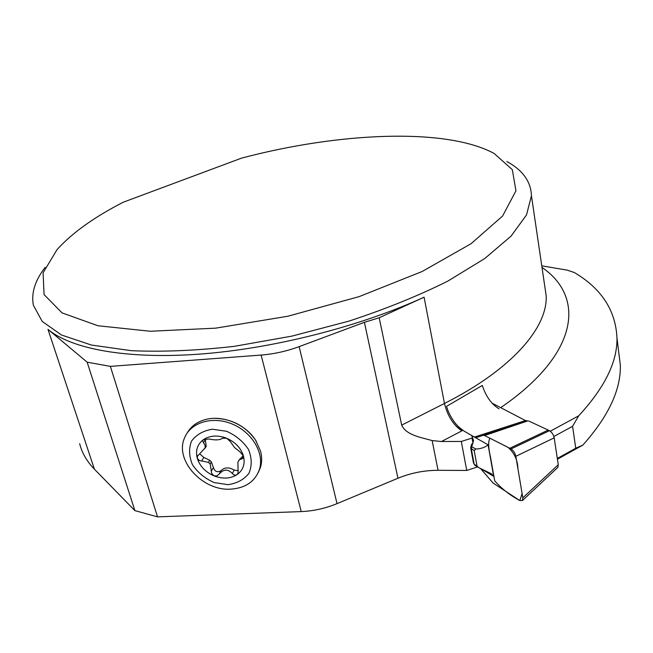 <?xml version="1.0" encoding="UTF-8"?>
<svg xmlns="http://www.w3.org/2000/svg" width="653" height="653" viewBox="0 0 653 653"><rect width="100%" height="100%" fill="white"/><g stroke="black" fill="none" stroke-linecap="round" stroke-linejoin="round"><path stroke-width="0.98" d="M492.068 403.162L525.469 420.565L474.429 437.061L471.67 435.494L473.547 440.489L471.735 446.685L475.759 449.019C480.918 448.831 485.024 447.427 488.077 444.807L493.692 476.355L480.584 468.519M456.741 426.85L471.67 435.494M480.461 468.462L493.064 483.016L519.829 500.573C509.822 495.154 501.447 488.575 494.713 480.853L490.444 456.831C488.281 447.632 488.118 441.436 489.938 438.228L507.944 447.313C514.311 452.758 517.649 459.965 517.96 468.944L522.106 493.603L519.829 500.573L522.522 500.484L557.425 467.785M488.077 444.807L474.511 437.102L476.51 437.486L527.673 420.94L525.469 420.565M522.824 497.88L515.837 456.308L554.185 437.853L558.266 464.716L522.824 497.88L522.522 500.484M558.266 464.716L557.899 467.344M476.51 437.486L527.673 420.94M515.837 456.308C515.07 453.019 513.487 450.554 511.087 448.929L484.583 435.527L527.885 420.875M484.583 435.527L483.816 435.404M509.83 448.26L548.202 430.074L528.693 420.989M548.202 430.074L549.475 430.702C551.899 432.245 553.466 434.629 554.185 437.853M471.735 446.685L471.319 448.856L474.127 464.063L479.204 467.866L491.342 473.76L493.692 476.355M473.523 462.92L474.853 465.287M478.527 467.483L475.172 465.45M476.976 465.76L474.184 450.521L475.759 449.019M472.788 443.754L471.841 443.918L470.952 446.293L471.711 446.676M470.821 448.317L474.184 450.521M557.319 458.455L575.742 448.219L582.835 445.109L557.433 459.23M550.275 431.217L578.689 415.814L572.575 426.303L575.742 448.219M572.575 426.303L553.858 436.506M499.039 408.819C491.464 404.215 485.889 396.428 482.306 385.458L446.521 406.362L447.901 410.427C451.827 419.74 456.871 426.352 463.05 430.254M541.77 265.828L567.188 270.138L574.346 272.538C601.503 288.61 615.714 310.453 616.979 338.058C617.403 361.819 604.645 387.735 578.689 415.814M379.189 317.758L364.398 322.313L299.139 346.637L337.03 503.634C325.374 508.418 313.432 511.07 301.229 511.593L261.127 355.069L110.381 366.366L157.544 516.866L134.885 510.613L87.151 362.17L47.979 329.357C71.136 348.898 126.698 359.574 200.495 354.048C274.244 348.457 360.685 326.304 424.091 297.18L379.189 317.758L401.685 425.136C406.207 435.192 420.924 437.404 432.139 440.563L441.452 441.518L461.296 441.452L472.054 438.073L472.723 436.555M477.539 466.887L466.748 470.454L438.057 470.307C424.189 470.34 410.819 472.976 397.963 478.233L364.398 322.313M337.03 503.634L397.963 478.233M157.544 516.866L301.229 511.593M79.666 443.673C81.878 452.79 86.8 461.304 94.424 469.213L134.885 510.613M618.342 349.094L620.35 365.378C620.889 389.882 608.384 416.459 582.835 445.109M461.296 441.452L466.748 470.454M45.179 267.33C34.993 280.537 31.058 293.181 33.376 305.261L42.208 321.431L61.521 335.013L91.444 345.053L131.367 350.685C162.507 352.057 196.822 350.604 234.313 346.335L291.818 336.132L348.8 321.162C385.433 309.138 418.442 295.785 447.819 281.108L484.648 258.604L511.013 236.182L526.506 214.951L531.452 195.753C530.913 181.55 522.71 170.131 506.842 161.503M241.471 158.157L123.295 202.201C94.285 217.065 72.214 232.86 57.064 249.585L43.09 272.848L44.061 294.576L62.059 312.893L97.901 325.749L150.37 331.259L215.727 328.149L287.834 316.24L359.126 296.625L422.132 271.509L471.058 243.708L502.581 216.045L515.935 190.831L512.344 169.674L494.158 153.479C445.86 127.319 338.213 132.453 241.471 158.157M259.788 468.691L259.323 469.817M214.568 418.336C231.733 418.777 245.365 425.993 255.47 439.983L256.449 441.559M87.151 362.17L110.381 366.366M261.127 355.069C273.974 354.04 286.643 351.232 299.139 346.637M472.984 443.167L472.054 438.073M187.166 433.012C191.051 426.27 197.214 421.765 205.654 419.495C222.706 414.818 245.544 424.246 255.56 440.138L260.58 451.215C262.033 456.814 262.016 462.144 260.531 467.205L258.327 472.413M243.324 455.623L238.892 460.194M243.463 456.023L241.92 458.92L239.537 459.598L237.912 462.03L238.108 473.041L236.859 474.772L235.553 475.204L233.815 474.788L232.337 473.523C227.938 468.805 223.522 469.017 219.09 474.16L216.82 475.915L213.964 475.857C222.583 479.147 230.215 478.78 236.859 474.772C243.096 470.299 245.308 464.079 243.487 456.129L239.961 451.803L234.598 447.607L230.231 441.469L226.673 438.269L222.444 438.253C219.849 440.138 215.384 440.391 209.042 439.012L203.507 439.575L202.52 440.832L205.083 445.33L205.124 447.917L197.451 456.178L197.279 458.349L199.336 460.512L208.544 462.373L210.184 464.103L211.384 461.989L209.744 460.267L208.544 462.373M238.296 470.789L234.19 470.046C228.86 467.009 224.461 467.221 220.992 470.691L219.09 474.16M205.034 448.276L206.193 446.301L205.336 439.575L203.344 442.946M241.92 458.92L243.528 457.818L243.487 456.129C241.006 448.105 235.398 442.146 226.673 438.269C217.841 434.947 210.119 435.388 203.507 439.575C197.369 444.22 195.296 450.48 197.279 458.349C199.859 466.242 205.417 472.07 213.964 475.857L211.686 473.466L210.184 464.103M211.384 461.989L213.376 467.515C214.845 471.662 217.384 472.715 220.992 470.691M205.026 438.914L205.336 439.575M199.736 453.811L203.769 457.418L201.793 460.822M209.744 460.267L203.769 457.418M227.987 484.673L214.143 482.567C205.05 478.535 197.851 472.633 192.537 464.846C188.986 456.537 188.644 448.644 191.517 441.159C196.292 434.669 203.238 430.694 212.347 429.225L226.518 431.266C235.872 435.404 243.202 441.485 248.515 449.493C251.927 457.982 252.074 465.924 248.94 473.311C243.969 479.604 236.982 483.391 227.987 484.673M230.942 489.138C202.961 491.342 174.514 460.626 184.44 438.163C190.366 422.483 212.388 415.708 232.15 423.993C251.985 432.066 264.514 453.166 259.494 469.278C255.16 481.408 245.642 488.028 230.942 489.138M511.087 448.929L549.475 430.702M441.452 441.518L461.842 430.882C453.313 424.981 447.517 415.847 444.456 403.464L424.091 297.18M544.643 285.369L546.177 295.793C547.745 327.137 512.572 369.1 444.456 403.464L401.685 425.136M541.998 267.436C584.737 296.511 580.15 353.126 500.72 407.668M432.139 440.563L438.057 470.307M47.979 329.357L94.424 469.213M234.19 470.046L232.337 473.523M213.376 467.515L211.45 470.96M490.836 473.458L491.342 473.76M470.935 446.35L470.772 448.317L473.474 462.936L474.894 465.311M531.452 195.753L544.749 286.112M620.35 365.378L616.979 338.058M206.193 446.301L204.969 448.382M202.985 440.032L202.659 440.587M198.022 455.231L197.532 456.055M259.494 469.278L260.531 467.205"/></g></svg>
